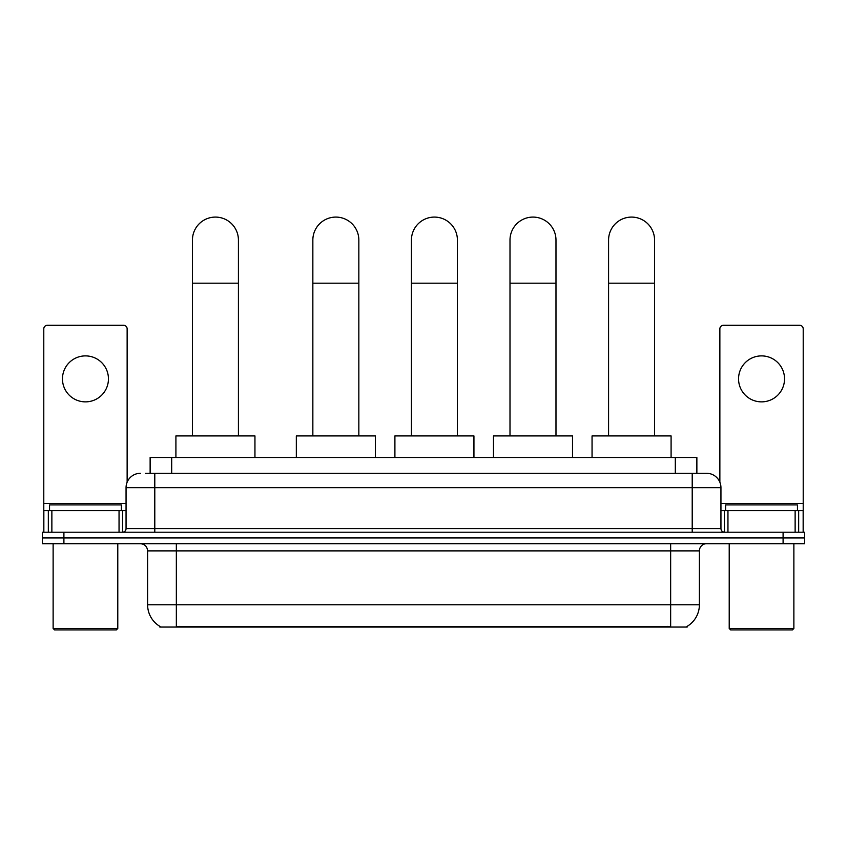 <?xml version="1.0" encoding="UTF-8"?>
<svg xmlns="http://www.w3.org/2000/svg" width="847" height="847" viewBox="0 0 847 847"><rect width="100%" height="100%" fill="white"/><g stroke="black" fill="none" stroke-linecap="round" stroke-linejoin="round"><path stroke-width="1.27" d="M145.451 473.293L154.789 473.293L145.451 473.293L150.131 473.293L150.131 457.486L696.869 457.486L696.869 473.293M687.182 626.335L687.182 627.045L159.818 627.045L159.818 626.335M160.03 626.462A25.145 25.145 0 0 1 147.611 604.769L176.345 604.769L176.345 626.462L670.655 626.462L670.655 604.769L699.389 604.769L699.389 550.889A7.189 7.189 0 0 1 706.578 543.7M147.611 604.769L147.611 550.889C147.177 546.516 144.784 544.123 140.422 543.7M686.97 626.462A25.145 25.145 0 0 0 699.389 604.769M63.906 532.202L804.65 532.202L804.65 537.951L42.35 537.951L42.35 543.7L63.906 543.7L63.906 537.951L42.35 537.951L42.35 532.202L63.906 532.202L63.906 537.951L804.65 537.951L804.65 543.7L63.906 543.7M140.422 473.293A14.367 14.367 0 0 0 126.055 487.66L126.055 528.613A3.589 3.589 0 0 1 122.455 532.202M706.578 473.293L692.211 473.293L706.578 473.293A14.367 14.367 0 0 1 720.945 487.66L720.945 528.613C721.157 530.794 722.353 531.99 724.545 532.202M720.945 487.66L154.789 487.66L154.789 473.293L692.211 473.293L692.211 528.613L720.945 528.613M85.462 355.888A22.996 22.996 0 0 0 62.466 378.884A22.996 22.996 0 0 0 85.462 401.87A22.996 22.996 0 0 0 108.448 378.884A22.996 22.996 0 0 0 85.462 355.888M119.046 532.202L119.046 510.646L51.868 510.646L51.868 532.202M127.135 482.197L127.135 328.88A3.589 3.589 0 0 0 123.535 325.28L47.379 325.28A3.589 3.589 0 0 0 43.79 328.88L43.79 510.646L51.868 510.646M119.046 510.646L126.055 510.646M43.79 532.202L43.79 510.646M116.357 629.914L54.568 629.914L53.128 628.485L117.786 628.485L116.357 629.914M53.128 543.7L53.128 628.485M117.786 543.7L117.786 628.485M121.386 510.646L121.386 504.907L49.539 504.907L49.539 510.646M192.438 435.93L192.438 240.072A22.996 22.996 0 0 1 215.434 217.086A22.996 22.996 0 0 1 238.42 240.072A22.996 22.996 0 0 0 215.434 217.086M238.42 435.93L238.42 240.072M254.947 457.486L254.947 435.93L175.911 435.93L175.911 457.486M312.85 435.93L312.85 240.072A22.996 22.996 0 0 1 335.846 217.086A22.996 22.996 0 0 1 358.842 240.072A22.996 22.996 0 0 0 335.846 217.086M358.842 435.93L358.842 240.072M375.359 457.486L375.359 435.93L296.334 435.93L296.334 457.486M411.43 435.93L411.43 240.072A22.996 22.996 0 0 1 434.416 217.086A22.996 22.996 0 0 1 457.412 240.072A22.996 22.996 0 0 0 434.416 217.086M457.412 435.93L457.412 240.072M473.939 457.486L473.939 435.93L394.903 435.93L394.903 457.486M510 435.93L510 240.072A22.996 22.996 0 0 1 532.996 217.086A22.996 22.996 0 0 1 555.981 240.072A22.996 22.996 0 0 0 532.996 217.086M555.981 435.93L555.981 240.072M572.508 457.486L572.508 435.93L493.483 435.93L493.483 457.486M608.58 435.93L608.58 240.072A22.996 22.996 0 0 1 631.566 217.086A22.996 22.996 0 0 1 654.562 240.072A22.996 22.996 0 0 0 631.566 217.086M654.562 435.93L654.562 240.072M671.089 457.486L671.089 435.93L592.053 435.93L592.053 457.486M761.538 355.888A22.996 22.996 0 0 0 738.552 378.884A22.996 22.996 0 0 0 761.538 401.87A22.996 22.996 0 0 0 784.534 378.884A22.996 22.996 0 0 0 761.538 355.888M795.132 532.202L795.132 510.646L727.954 510.646L727.954 532.202M803.21 532.202L803.21 510.646L803.21 532.202M795.132 510.646L803.21 510.646L803.21 328.88A3.589 3.589 0 0 0 799.621 325.28L723.465 325.28A3.589 3.589 0 0 0 719.865 328.88L719.865 482.197M720.945 510.646L727.954 510.646M792.432 629.914L730.643 629.914L729.214 628.485L793.872 628.485L792.432 629.914M729.214 543.7L729.214 628.485M793.872 543.7L793.872 628.485M797.461 510.646L797.461 504.907L725.614 504.907L725.614 510.646M667.785 627.045L667.785 626.335M179.215 627.045L179.215 626.335M171.687 473.293L171.687 457.486M675.313 473.293L675.313 457.486M670.655 543.7L670.655 550.889L147.611 550.889M699.389 550.889L670.655 550.889L670.655 604.769L176.345 604.769L176.345 543.7M783.094 543.7L783.094 532.202M154.789 532.202L154.789 487.66L126.055 487.66M126.055 528.613L692.211 528.613L692.211 532.202M126.055 503.467L43.79 503.467M122.582 510.646L122.582 532.202M43.843 510.646L43.843 532.202M48.332 532.202L48.332 510.646M192.438 283.184L238.42 283.184M312.85 283.184L358.842 283.184M411.43 283.184L457.412 283.184M510 283.184L555.981 283.184M608.58 283.184L654.562 283.184M803.21 503.467L720.945 503.467M803.157 532.202L803.157 510.646M798.668 510.646L798.668 532.202M724.418 532.202L724.418 510.646"/></g></svg>
